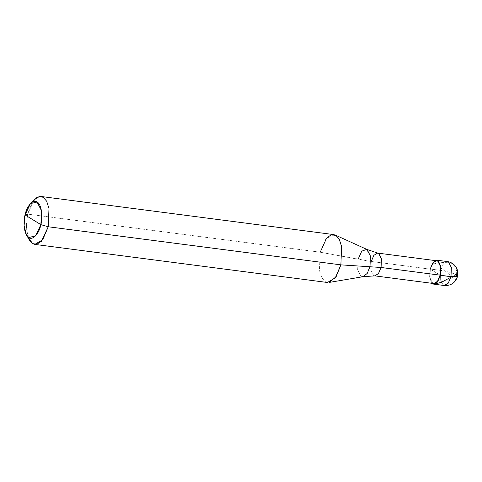<?xml version="1.0" encoding="UTF-8"?>
<svg xmlns="http://www.w3.org/2000/svg" width="482" height="482" viewBox="0 0 482 482"><rect width="100%" height="100%" fill="white"/><g stroke="black" fill="none" stroke-linecap="round" stroke-linejoin="round"><path stroke-width="0.36" stroke-dasharray="2.41 1.81" d="M430.065 268.998L434.969 260.557L430.065 268.998L429.589 277.433L432.005 283.314L429.589 277.433L430.065 268.998L435.234 272.161L430.065 268.998L440.656 270.378L440.277 279.488L443.151 285.115L444.259 285.519L443.151 285.115L440.277 279.488L440.656 270.378L430.065 268.998M440.403 275.324L435.234 272.161L440.403 275.324M457.593 276.258L456.406 274.915C452.616 272.92 447.368 271.408 440.656 270.378C447.368 271.408 452.616 272.92 456.406 274.915L457.593 276.258M447.38 261.563L443.428 263.877L440.656 270.378L443.428 263.877L447.38 261.563M440.144 275.168L430.324 269.155C429.107 275.981 429.896 280.645 432.697 283.157C435.818 284.272 438.301 281.608 440.144 275.168L430.324 269.155L371.254 261.467L370.899 270.125L373.628 275.469L374.809 275.867M433.752 283.543L432.697 283.157L429.968 277.813L430.324 269.155L432.963 262.979L436.716 260.78M374.93 275.873L373.628 275.469L370.899 270.125L371.254 261.467L358.096 259.25L357.662 269.745L360.97 276.228L363.187 276.674L360.97 276.228L357.662 269.745L358.096 259.25L320.205 252.207L319.452 270.432L321.765 277.728L325.193 281.687L329.043 282.452M327.423 282.488L325.193 281.687L321.765 277.728L319.452 270.432L320.205 252.207L27.564 214.11L26.269 225.757L27.926 236.819M29.324 239.988L26.341 228.107L27.564 214.11L25.04 214.942L27.564 214.11L320.205 252.207L371.254 261.467L430.324 269.155M371.254 261.467L374.02 255.123L377.768 253.11M358.096 259.25L361.783 251.152L366.742 249.357M320.205 252.207L325.748 239.205L333.658 234.577M32.451 202.048L27.564 214.11L34.614 199.343M456.46 274.945C457.412 268.293 454.562 264.064 447.905 262.256L439.409 262.75C437.005 263.389 432.818 263.576 431.739 265.034M456.4 274.8L451.755 276.795M435.107 283.952L433.131 284.012M456.358 275.005C457.478 279.879 456.279 280.723 452.761 277.548C449.453 274.752 444.796 270.077 440.693 268.022"/><path stroke-width="0.72" d="M434.969 260.557L437.909 260.587L440.777 266.215L440.144 275.168L450.989 276.704L457.593 276.258L450.989 276.704L448.218 283.205L444.259 285.519L448.218 283.205L450.989 276.704L451.363 267.588L448.495 261.961L447.38 261.563L448.495 261.961L451.363 267.588L450.989 276.704L440.403 275.324L436.999 282.585L432.565 283.735L433.673 284.139L437.632 281.825L440.403 275.324L440.777 266.215L437.909 260.587L436.794 260.184L434.969 260.557M371.254 261.467L373.887 255.291L377.647 253.092L436.716 260.78L437.777 261.166L440.5 266.51L440.144 275.168L381.075 267.48L340.876 264.859L48.236 226.769L40.886 224.648L41.464 210.676L37.06 202.048L30.438 203.621L25.04 214.942L40.886 224.648C39.211 233.643 32.601 240.741 28.866 237.548C24.763 235.939 22.654 223.509 25.04 214.942C26.709 205.947 33.324 198.849 37.06 202.048C41.163 203.651 43.266 216.081 40.886 224.648L25.04 214.942L24.1 225.672L26.383 234.782L28.866 237.548L35.668 235.776L40.886 224.648L48.236 226.769L340.876 264.859L381.075 267.48L440.144 275.168L437.511 281.343L433.752 283.543L374.683 275.849L378.436 273.656L381.075 267.48L378.563 273.481L374.93 275.873L363.187 276.674L367.26 273.378L370.001 266.54L367.26 273.378L363.187 276.674L329.043 282.452L336.111 276.734L340.876 264.859L335.327 277.861L327.423 282.488L34.782 244.398L42.693 239.765L48.236 226.769L41.434 241.283L36.734 244.296L32.559 243.591L29.324 239.988L26.383 234.782M27.926 236.819L32.559 243.591L34.782 244.398M440.144 275.168C441.361 268.341 440.572 263.678 437.777 261.166C434.65 260.051 432.167 262.714 430.324 269.155M381.075 267.48L381.431 258.822L378.701 253.472L377.888 253.134L378.701 253.472L381.431 258.822L381.075 267.48M377.888 253.134L366.742 249.357L370.435 256.044L370.001 266.54L370.435 256.044L367.127 249.562L366.742 249.357L361.783 251.152L358.096 259.25M30.438 203.621L34.614 199.343L39.187 196.56L43.247 197.289L46.676 201.241L48.989 208.543L48.236 226.769L48.989 208.543L46.676 201.241L43.247 197.289L41.018 196.481L333.658 234.577L335.882 235.379L339.31 239.337L341.624 246.633L340.876 264.859L341.624 246.633L339.31 239.337L335.882 235.379L331.086 234.848L326.603 238.138L320.205 252.207M41.018 196.481L36.734 197.59L32.451 202.048M451.755 276.795L441.379 282.319L435.107 283.952M433.131 284.012L433.264 283.476M436.794 260.184L447.38 261.563C452.267 262.377 455.586 265.148 457.334 269.878L457.593 276.258C455.508 282.741 451.068 285.826 444.259 285.519L433.673 284.139M366.742 249.357L335.219 235.023"/></g></svg>

